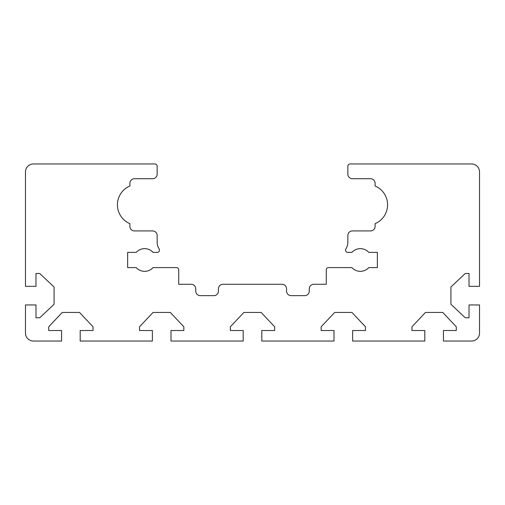 <?xml version="1.0" encoding="UTF-8"?>
<svg xmlns="http://www.w3.org/2000/svg" width="505" height="505" viewBox="0 0 505 505"><rect width="100%" height="100%" fill="white"/><g stroke="black" fill="none" stroke-linecap="round" stroke-linejoin="round"><path stroke-width="0.76" d="M25.477 253.182L25.477 173.72M479.523 253.182L479.523 173.72M326.28 269.866A2.272 2.272 0 0 1 328.553 267.599L351.909 267.599A11.35 11.35 0 0 0 368.764 267.599L377.361 267.599L377.361 252.386L368.764 252.386A11.35 11.35 0 0 0 351.909 252.386L347.8 252.386A2.272 2.272 0 0 1 345.887 248.896A12.486 12.486 0 0 0 347.85 242.173L347.85 235.475A4.539 4.539 0 0 1 352.389 230.93L370.55 230.93A4.539 4.539 0 0 0 375.095 226.391L375.095 223.652A20.434 20.434 0 0 0 375.095 186.004L375.095 183.258A4.539 4.539 0 0 0 370.55 178.72L352.389 178.72A4.539 4.539 0 0 1 347.85 174.174L347.85 166.233A2.272 2.272 0 0 1 350.123 163.961L471.575 163.961A7.947 7.947 0 0 1 479.523 171.908L479.523 286.329L469.012 286.329L469.012 273.483L465.263 273.483L450.921 287.004L450.921 304.269L465.263 317.79L469.012 317.79L469.012 304.944L479.523 304.944L479.523 333.092A7.947 7.947 0 0 1 471.575 341.039L443.428 341.039L443.428 330.529L456.274 330.529L456.274 326.779L442.752 312.437L425.488 312.437L411.966 326.779L411.966 330.529L424.812 330.529L424.812 341.039L352.616 341.039L352.616 330.529L365.462 330.529L365.462 326.779L351.941 312.437L334.676 312.437L321.155 326.779L321.155 330.529L334.001 330.529L334.001 341.039L261.811 341.039L261.811 330.529L274.657 330.529L274.657 326.779L261.129 312.437L243.871 312.437L230.343 326.779L230.343 330.529L243.189 330.529L243.189 341.039L170.999 341.039L170.999 330.529L183.845 330.529L183.845 326.779L170.324 312.437L153.059 312.437L139.538 326.779L139.538 330.529L152.384 330.529L152.384 341.039L80.188 341.039L80.188 330.529L93.034 330.529L93.034 326.779L79.512 312.437L62.248 312.437L48.726 326.779L48.726 330.529L61.572 330.529L61.572 341.039L33.425 341.039A7.947 7.947 0 0 1 25.477 333.092L25.477 304.944L35.988 304.944L35.988 317.79L39.737 317.79L54.079 304.269L54.079 287.004L39.737 273.483L35.988 273.483L35.988 286.329L25.477 286.329L25.477 171.908A7.947 7.947 0 0 1 33.425 163.961L154.877 163.961A2.272 2.272 0 0 1 157.15 166.233L157.15 174.174A4.539 4.539 0 0 1 152.611 178.72L134.45 178.72A4.539 4.539 0 0 0 129.905 183.258L129.905 186.004A20.434 20.434 0 0 0 129.905 223.652L129.905 226.391A4.539 4.539 0 0 0 134.45 230.93L152.611 230.93A4.539 4.539 0 0 1 157.15 235.475L157.15 242.173A12.486 12.486 0 0 0 159.113 248.896A2.272 2.272 0 0 1 157.2 252.386L153.091 252.386A11.35 11.35 0 0 0 136.236 252.386L127.639 252.386L127.639 267.599L136.236 267.599A11.35 11.35 0 0 0 153.091 267.599L176.447 267.599A2.272 2.272 0 0 1 178.72 269.866L178.72 284.283L191.206 284.283A4.539 4.539 0 0 1 195.744 288.822L195.744 291.095A4.539 4.539 0 0 0 200.283 295.633L213.905 295.633A4.539 4.539 0 0 0 218.444 291.095L218.444 288.822A4.539 4.539 0 0 1 222.989 284.283L282.011 284.283A4.539 4.539 0 0 1 286.556 288.822L286.556 291.095A4.539 4.539 0 0 0 291.095 295.633L304.717 295.633A4.539 4.539 0 0 0 309.256 291.095L309.256 288.822A4.539 4.539 0 0 1 313.794 284.283L326.28 284.283L326.28 269.866"/></g></svg>
